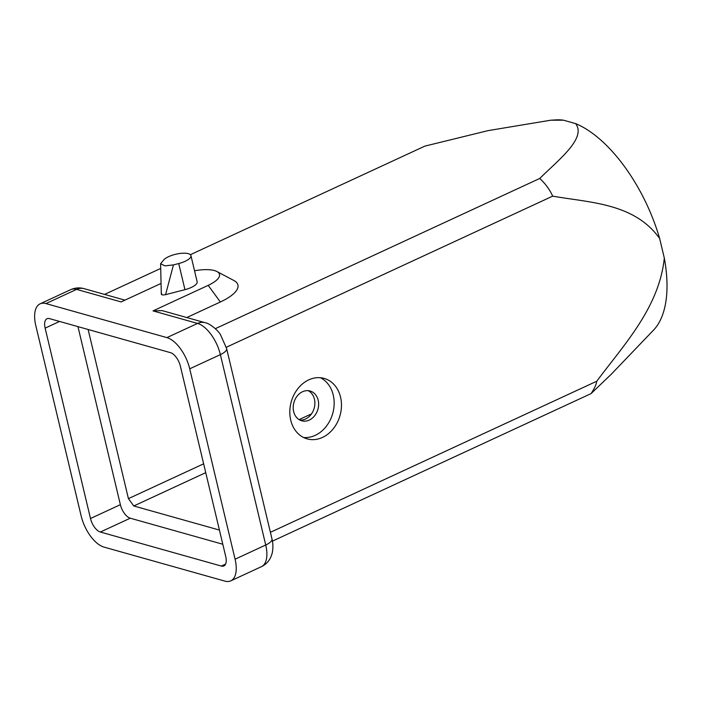 <?xml version="1.0" encoding="UTF-8"?>
<svg xmlns="http://www.w3.org/2000/svg" width="701" height="701" viewBox="0 0 701 701"><rect width="100%" height="100%" fill="white"/><g stroke="black" fill="none" stroke-linecap="round" stroke-linejoin="round"><path stroke-width="1.05" d="M226.625 348.572A15.466 5.196 166.6 0 1 220.377 354.627A28.995 14.099 65.2 0 0 197.551 323.424A15.466 12.469 -74.3 0 1 205.121 322.705C209.827 323.257 218.589 330.89 220.552 334.806L226.625 348.572L271.979 538.946A15.466 5.196 -13.4 0 1 265.732 545.01L220.377 354.627L189.726 368.814L235.08 559.196L265.732 545.01A28.995 14.099 65.2 0 1 261.42 566.671L230.769 580.866A28.995 14.099 -114.8 0 1 224.916 581.12L103.967 547.087A28.995 14.099 -114.8 0 1 81.141 515.883L35.786 325.501A28.995 14.099 -114.8 0 1 40.106 303.831A28.995 14.099 -114.8 0 1 45.951 303.577L166.908 337.61L197.551 323.424L153.02 310.894L208.188 285.351A28.022 9.411 -13.4 0 0 216.942 271.532A28.022 9.411 -13.4 0 0 194.536 270.77M161.055 283.432L121.133 301.921L76.602 289.39L45.951 303.577M184.95 289.662A14.493 4.863 -13.4 0 0 197.156 281.758L190.935 255.637A14.493 4.863 166.6 0 1 178.729 263.541L173.445 264.899L165.576 294.657L184.95 289.662L178.729 263.541M165.576 294.657C162.211 295.252 160.915 294.884 161.694 293.561M203.641 463.817L128.423 498.648L133.786 505.973L205.744 472.649M133.786 505.973L219.422 530.07M186.773 317.544L220.359 301.991A43.488 14.598 -13.4 0 0 233.941 280.549L216.942 271.532M215.347 328.664L539.752 178.457C558.539 159.863 586.781 138.115 575.617 123.604L563.481 120.186L550.706 120.213L488.062 130.631L424.859 146.123L190.357 254.7M160.722 268.422L104.58 294.411M270.393 532.322L596.779 381.213C623.759 344.927 659.185 307.695 664.311 258.047A117.899 57.342 65.2 0 1 653.577 330.075L611.237 374.264L591.022 393.629L272.426 541.137M128.423 498.648L88.124 329.488M311.516 413.87L299.099 419.627M189.726 368.814A28.995 14.099 -114.8 0 0 166.908 337.61M230.769 580.866A28.995 14.099 -114.8 0 0 235.08 559.196M225.591 564.095L221.332 566.066A12.565 6.107 -114.8 0 0 223.864 565.952A12.565 6.107 -114.8 0 0 225.731 556.568L180.376 366.185A12.565 6.107 -114.8 0 0 170.492 352.664L49.543 318.631A12.565 6.107 -114.8 0 0 47.002 318.745A12.565 6.107 -114.8 0 0 45.136 328.129L59.567 321.452M221.332 566.066L100.383 532.033L130.263 518.197A12.565 6.107 65.2 0 1 120.37 504.676L77.96 326.631M120.37 504.676L90.49 518.512A12.565 6.107 -114.8 0 0 100.383 532.033M90.49 518.512L45.136 328.129M550.706 120.213L556.252 119.88A117.899 57.342 65.2 0 1 563.481 120.186M575.617 123.604A117.899 57.342 65.2 0 1 659.65 238.506C634.361 203.053 590.023 202.747 552.686 196.14L226.283 347.267M664.311 258.047L659.65 238.506M290.731 420.171A31.405 25.332 105.7 0 0 307.126 438.87A31.405 25.332 105.7 0 0 340.029 415.5A31.405 25.332 105.7 0 0 324.142 378.409A31.405 25.332 105.7 0 0 297.995 388.512A31.405 25.332 105.7 0 0 290.731 420.171M539.752 178.457C545.413 183.688 549.724 189.585 552.686 196.14M596.779 381.213C596.236 384.691 594.317 388.836 591.022 393.629M205.121 322.705L162.141 310.613L153.02 310.894M222.795 544.239L130.263 518.197M161.3 294.245L160.608 263.672L164.157 259.44A14.493 4.863 166.6 0 1 179.509 253.534A14.493 4.863 166.6 0 1 190.935 255.637M160.608 263.672L164.937 265.872L173.445 264.899M299.905 420.074A15.466 12.469 105.7 0 0 314.425 399.176A15.466 12.469 105.7 0 0 308.177 390.676M318.175 400.227A15.466 12.469 105.7 0 0 310.096 391.018A15.466 12.469 105.7 0 0 297.224 395.995A15.466 12.469 105.7 0 0 293.649 411.575A15.466 12.469 105.7 0 0 301.719 420.784A15.466 12.469 105.7 0 0 314.6 415.807A15.466 12.469 105.7 0 0 318.175 400.227M320.401 377.716A31.405 25.332 -74.3 0 1 332.73 413.45A31.405 25.332 -74.3 0 1 303.577 437.503M124.953 300.151L84.164 288.672A15.466 12.469 105.7 0 0 76.602 289.39A28.995 14.099 65.2 0 0 70.748 289.644L40.106 303.831M220.359 301.991L208.188 285.351M271.979 538.946C272.242 540.278 273.846 545.352 272.128 553.439L270.761 557.234C268.772 561.475 265.653 564.62 261.42 566.671M84.164 288.672C79.59 287.392 75.121 287.717 70.748 289.644"/></g></svg>
